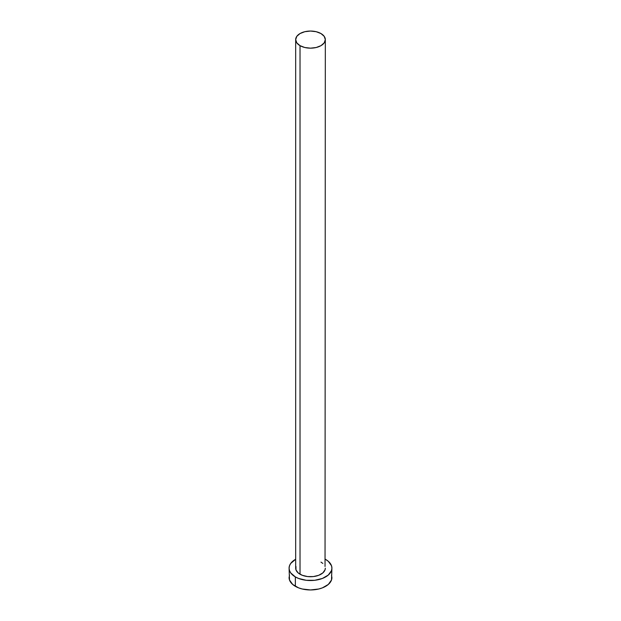 <?xml version="1.0" encoding="UTF-8"?>
<svg xmlns="http://www.w3.org/2000/svg" width="621" height="621" viewBox="0 0 621 621"><rect width="100%" height="100%" fill="white"/><g stroke="black" fill="none" stroke-linecap="round" stroke-linejoin="round"><path stroke-width="0.93" d="M295.674 39.612L296.807 42.888L300.021 45.659L304.826 47.514L310.5 48.166L316.174 47.514L320.979 45.659L324.193 42.888L325.326 39.612L324.193 36.336L320.979 33.557L316.174 31.702L310.5 31.05L304.826 31.702L300.021 33.557L296.807 36.336L295.674 39.612L295.674 568.176A14.826 8.562 0 0 0 300.021 574.223L300.021 45.659A14.826 8.562 180 0 1 295.674 39.612A14.826 8.562 180 0 1 304.826 31.702A14.826 8.562 180 0 1 320.979 33.557A14.826 8.562 180 0 1 325.326 39.612A14.826 8.562 180 0 1 316.174 47.514A14.826 8.562 180 0 1 300.021 45.659L300.021 574.223A14.826 8.562 0 0 0 316.174 576.078A14.826 8.562 0 0 0 325.326 568.176L325.039 569.845L322.827 572.927L318.736 575.287L313.395 576.567L307.605 576.567L302.264 575.287L298.173 572.927L295.961 569.845L295.961 566.499M289.495 575.178L289.083 577.584A21.417 12.366 0 0 0 295.355 586.333L295.355 576.917L298.6 578.454L306.324 580.301L314.676 580.301L322.4 578.454L328.307 575.038L331.505 570.583L331.917 568.176L331.505 565.762L328.307 561.306L325.326 559.249A21.417 12.366 180 0 1 325.645 559.428A21.417 12.366 180 0 1 331.917 568.176A21.417 12.366 180 0 1 318.697 579.595A21.417 12.366 180 0 1 295.355 576.917L295.355 586.333A21.417 12.366 0 0 0 318.697 589.011A21.417 12.366 0 0 0 331.917 577.584L331.505 575.178M295.355 576.917A21.417 12.366 180 0 1 289.083 568.176A21.417 12.366 180 0 1 295.674 559.249L290.713 563.441L289.495 565.762L289.083 568.176L289.495 570.583L290.713 572.904L295.355 576.917M320.979 562.121L322.827 563.418M325.039 566.499L325.326 39.612M289.083 568.176L289.495 579.998L292.693 584.454L298.6 587.87L302.303 589.011L310.5 589.95L318.697 589.011L322.4 587.87L328.307 584.454L331.505 579.998L331.917 568.176"/></g></svg>
